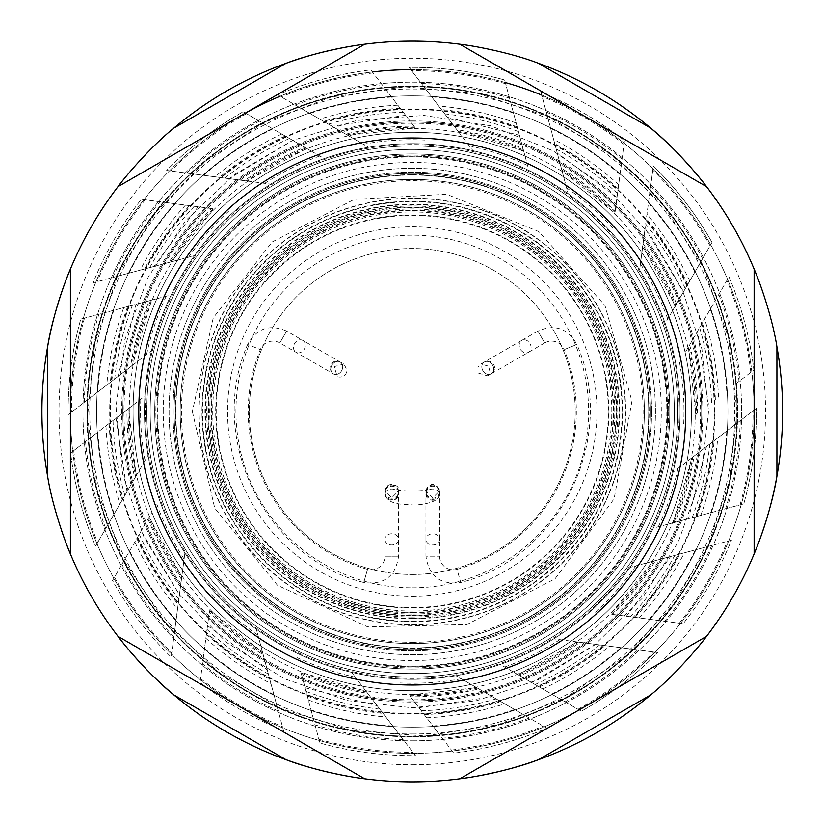 <?xml version="1.0" encoding="UTF-8"?>
<svg xmlns="http://www.w3.org/2000/svg" width="823" height="823" viewBox="0 0 823 823"><rect width="100%" height="100%" fill="white"/><g stroke="black" fill="none" stroke-linecap="round" stroke-linejoin="round"><path stroke-width="0.62" stroke-dasharray="4.12 3.09" d="M412.261 173.334A238.166 238.166 0 0 0 174.095 411.5A238.166 238.166 0 0 0 412.261 649.666A238.166 238.166 0 0 0 650.427 411.5A238.166 238.166 0 0 0 412.261 173.334A238.166 238.166 0 0 0 174.095 411.5A238.166 238.166 0 0 0 412.261 649.666A238.166 238.166 0 0 0 650.427 411.5A238.166 238.166 0 0 0 412.261 173.334A238.166 238.166 0 0 0 174.095 411.5A238.166 238.166 0 0 0 412.261 649.666A238.166 238.166 0 0 0 650.427 411.5A238.166 238.166 0 0 0 412.261 173.334A238.166 238.166 0 0 0 174.095 411.5A238.166 238.166 0 0 0 412.261 649.666A238.166 238.166 0 0 0 650.427 411.5A238.166 238.166 0 0 0 412.261 173.334A238.166 238.166 0 0 0 174.095 411.5A238.166 238.166 0 0 0 412.261 649.666A238.166 238.166 0 0 0 650.427 411.5A238.166 238.166 0 0 0 412.261 173.334M412.261 727.151A315.651 315.651 0 0 1 96.61 411.5A315.651 315.651 0 0 1 412.261 95.849A315.651 315.651 0 0 1 727.913 411.5A315.651 315.651 0 0 1 412.261 727.151A315.651 315.651 0 0 1 96.61 411.5A315.651 315.651 0 0 1 412.261 95.849A315.651 315.651 0 0 1 727.913 411.5A315.651 315.651 0 0 1 412.261 727.151M70.397 553.941L70.397 269.059L70.397 553.941A370.35 370.35 0 0 0 117.977 636.344L364.692 778.784L117.977 636.344A370.35 370.35 0 0 1 70.397 553.941A370.35 370.35 0 0 0 117.977 636.344L364.692 778.784A370.35 370.35 0 0 0 459.831 778.784L706.556 636.344L459.831 778.784A370.35 370.35 0 0 1 364.692 778.784A370.35 370.35 0 0 0 459.831 778.784L706.556 636.344L459.831 778.784A370.35 370.35 0 0 1 364.692 778.784L117.977 636.344A370.35 370.35 0 0 1 70.397 553.941L70.397 269.059L70.397 553.941A370.35 370.35 0 0 0 117.977 636.344M754.125 269.059L754.125 553.941A370.35 370.35 0 0 1 706.556 636.344A370.35 370.35 0 0 0 754.125 553.941L754.125 269.059A370.35 370.35 0 0 0 706.556 186.656L459.831 44.216A370.35 370.35 0 0 0 364.692 44.216L117.977 186.656A370.35 370.35 0 0 0 70.397 269.059A370.35 370.35 0 0 1 285.982 63.34M412.261 736.842A325.342 325.342 0 0 1 86.929 411.5A325.342 325.342 0 0 1 412.261 86.158A325.342 325.342 0 0 1 737.603 411.5A325.342 325.342 0 0 1 412.261 736.842A325.342 325.342 0 0 0 737.603 411.5A325.342 325.342 0 0 0 412.261 86.158A325.342 325.342 0 0 0 86.929 411.5A325.342 325.342 0 0 0 412.261 736.842M505.332 82.547A341.864 341.864 0 0 0 116.208 582.427A341.864 341.864 0 0 0 708.325 582.427A341.864 341.864 0 0 0 412.261 69.636A341.864 341.864 0 0 0 410.79 69.646M245.47 113.09A341.864 341.864 0 0 0 241.334 707.564A341.864 341.864 0 0 0 719.199 562.037A341.864 341.864 0 0 0 541.729 95.098M372.366 71.971A341.864 341.864 0 0 0 280.077 96.229M412.261 733.993A322.493 322.493 0 0 0 734.754 411.5A322.493 322.493 0 0 0 412.261 89.007A322.493 322.493 0 0 0 89.779 411.5A322.493 322.493 0 0 0 412.261 733.993M285.982 759.66A370.35 370.35 0 0 1 173.89 694.941M61.571 530.547A370.35 370.35 0 0 1 47.611 346.792M706.556 186.656L459.831 44.216A370.35 370.35 0 0 1 650.633 128.059M759.218 281.96A370.35 370.35 0 0 1 776.912 476.208M697.925 647.207A370.35 370.35 0 0 1 538.551 759.66M144.467 411.5A267.794 267.794 0 0 1 412.261 143.706A267.794 267.794 0 0 1 680.055 411.5A267.794 267.794 0 0 1 412.261 679.294A267.794 267.794 0 0 1 144.467 411.5A267.794 267.794 0 0 1 412.261 143.706A267.794 267.794 0 0 1 680.055 411.5A267.794 267.794 0 0 1 412.261 679.294A267.794 267.794 0 0 1 144.467 411.5M651.569 411.5A239.308 239.308 0 0 1 412.261 650.808A239.308 239.308 0 0 1 172.964 411.5A239.308 239.308 0 0 1 412.261 172.192A239.308 239.308 0 0 1 651.569 411.5A239.308 239.308 0 0 1 412.261 650.808A239.308 239.308 0 0 1 172.964 411.5A239.308 239.308 0 0 1 412.261 172.192A239.308 239.308 0 0 1 651.569 411.5M697.565 413.208A285.303 285.303 0 0 0 689.684 344.878L685.178 352.676A279.182 279.182 0 0 1 691.371 417.95A279.182 279.182 0 0 0 691.454 411.5A279.182 279.182 0 0 1 412.261 690.682A279.182 279.182 0 0 1 133.079 411.5A279.182 279.182 0 0 1 412.261 132.318A279.182 279.182 0 0 1 691.454 411.5A279.182 279.182 0 0 1 412.261 690.682A279.182 279.182 0 0 1 133.079 411.5A279.182 279.182 0 0 1 412.261 132.318A279.182 279.182 0 0 1 691.454 411.5A279.182 279.182 0 0 1 412.261 690.682A279.182 279.182 0 0 1 133.079 411.5A279.182 279.182 0 0 1 412.261 132.318A279.182 279.182 0 0 1 691.454 411.5A279.182 279.182 0 0 0 685.178 352.676L728.962 276.837A344.137 344.137 0 0 1 753.889 369.98L735.855 383.827A324.766 324.766 0 0 0 716.627 298.204A324.766 324.766 0 0 1 735.855 383.827L753.889 369.98A344.137 344.137 0 0 0 728.962 276.837L688.398 347.1L695.795 414.566L696.412 414.092A284.161 284.161 0 0 0 688.841 346.329L697.493 331.34L708.469 404.834M87.495 411.5A324.766 324.766 0 0 1 412.261 86.734A324.766 324.766 0 0 1 737.027 411.5A324.766 324.766 0 0 1 412.261 736.266A324.766 324.766 0 0 1 87.495 411.5A324.766 324.766 0 0 1 412.261 86.734A324.766 324.766 0 0 1 737.027 411.5A324.766 324.766 0 0 1 412.261 736.266A324.766 324.766 0 0 1 87.495 411.5M405.605 115.292L384.588 87.917A324.766 324.766 0 0 0 298.965 107.134L277.598 94.799A344.137 344.137 0 0 1 370.751 69.873L384.588 87.917A324.766 324.766 0 0 0 298.965 107.134L368.539 147.307L332.111 126.269L405.605 115.292L414.854 127.359L370.751 69.873A344.137 344.137 0 0 0 277.598 94.799L347.862 135.363L415.327 127.966L414.854 127.359A284.161 284.161 0 0 0 347.09 134.921L345.65 134.087A285.303 285.303 0 0 1 413.969 126.207M292.751 140.394L324.262 158.582A267.794 267.794 0 0 0 270.767 184.146A267.794 267.794 0 0 1 324.262 158.582L311.413 151.165A279.182 279.182 0 0 0 253.474 181.873A279.182 279.182 0 0 1 311.413 151.165L262.866 123.131A324.766 324.766 0 0 0 191.111 173.663L166.657 170.443A344.137 344.137 0 0 1 243.176 111.763L262.866 123.131A324.766 324.766 0 0 0 191.111 173.663L270.767 184.146L229.061 178.653L292.751 140.394L305.919 147.996L243.176 111.763A344.137 344.137 0 0 0 166.657 170.443L247.095 181.029L306.588 148.377L305.919 147.996A284.161 284.161 0 0 0 246.211 180.916L244.554 180.69A285.303 285.303 0 0 1 304.664 147.266M198.106 206.758L163.89 202.252A324.766 324.766 0 0 0 116.928 276.394L93.102 282.783A344.137 344.137 0 0 1 141.34 199.289L163.89 202.252A324.766 324.766 0 0 0 116.928 276.394L194.526 255.603L153.901 266.487L198.106 206.758L213.178 208.744L141.34 199.289A344.137 344.137 0 0 0 93.102 282.783L171.472 261.776L213.949 208.847L213.178 208.744A284.161 284.161 0 0 0 170.608 262.012L168.993 262.444A285.303 285.303 0 0 1 211.737 208.558M136.052 304.304L171.194 294.891A267.794 267.794 0 0 0 151.442 350.793A267.794 267.794 0 0 1 171.194 294.891L156.864 298.728A279.182 279.182 0 0 0 137.606 361.41A279.182 279.182 0 0 1 156.864 298.728L102.721 313.234A324.766 324.766 0 0 0 87.711 399.7L68.134 414.71A344.137 344.137 0 0 1 80.757 319.118L102.721 313.234A324.766 324.766 0 0 0 87.711 399.7L151.442 350.793L118.07 376.399L136.052 304.304L150.743 300.364L80.757 319.118A344.137 344.137 0 0 0 68.134 414.71L132.503 365.33L151.494 300.169L150.743 300.364A284.161 284.161 0 0 0 131.793 365.865L130.466 366.883A285.303 285.303 0 0 1 149.333 300.745M116.064 418.166L144.92 396.017A267.794 267.794 0 0 0 148.068 455.222A267.794 267.794 0 0 1 144.92 396.017L133.151 405.05A279.182 279.182 0 0 0 139.344 470.324A279.182 279.182 0 0 1 133.151 405.05L88.678 439.173A324.766 324.766 0 0 0 107.895 524.796L95.561 546.163A344.137 344.137 0 0 1 70.634 453.02L88.678 439.173A324.766 324.766 0 0 0 107.895 524.796L148.068 455.222L127.03 491.66L116.064 418.166L128.121 408.908L70.634 453.02A344.137 344.137 0 0 0 95.561 546.163L136.124 475.9L128.738 408.434L128.121 408.908A284.161 284.161 0 0 0 135.682 476.671L134.849 478.122A285.303 285.303 0 0 1 126.968 409.792M148.027 519.097A285.303 285.303 0 0 0 181.461 579.207L184.908 553.005A267.794 267.794 0 0 1 159.343 499.499A267.794 267.794 0 0 0 184.908 553.005L182.634 570.288A279.182 279.182 0 0 1 151.926 512.348L123.903 560.895A324.766 324.766 0 0 0 174.425 632.65L171.205 657.104A344.137 344.137 0 0 1 112.525 580.585L123.903 560.895A324.766 324.766 0 0 0 174.425 632.65L182.634 570.288A279.182 279.182 0 0 1 151.926 512.348L112.525 580.585A344.137 344.137 0 0 0 171.205 657.104L181.79 576.676L149.148 517.173L148.757 517.842A284.161 284.161 0 0 0 181.677 577.561L179.414 594.71L141.155 531.01M207.53 625.655L203.024 659.881A324.766 324.766 0 0 0 277.156 706.834L283.544 730.659A344.137 344.137 0 0 1 200.051 682.421L203.024 659.881A324.766 324.766 0 0 0 277.156 706.834L256.365 629.235L267.249 669.871L207.53 625.655L209.505 610.584L200.051 682.421A344.137 344.137 0 0 0 283.544 730.659L262.547 652.3L209.608 609.822L209.505 610.584A284.161 284.161 0 0 0 262.774 653.153L263.206 654.769A285.303 285.303 0 0 1 209.32 612.024M305.066 687.709L313.995 721.041A324.766 324.766 0 0 0 400.462 736.05L415.481 755.627A344.137 344.137 0 0 1 319.88 743.015L313.995 721.041A324.766 324.766 0 0 0 400.462 736.05L351.555 672.319L377.16 705.692L305.066 687.709L301.136 673.029L319.88 743.015A344.137 344.137 0 0 0 415.481 755.627L366.091 691.258L300.93 672.278L301.136 673.029A284.161 284.161 0 0 0 366.636 691.968L367.644 693.295A285.303 285.303 0 0 1 301.506 674.428M418.928 707.708L439.935 735.083A324.766 324.766 0 0 0 525.558 715.866L546.925 728.201A344.137 344.137 0 0 1 453.782 753.127L439.935 735.083A324.766 324.766 0 0 0 525.558 715.866L455.983 675.693L492.421 696.731L418.928 707.708L409.669 695.641L453.782 753.127A344.137 344.137 0 0 0 546.925 728.201L476.661 687.637L409.196 695.034L409.669 695.641A284.161 284.161 0 0 0 477.433 688.079L478.883 688.913A285.303 285.303 0 0 1 410.554 696.793M531.771 682.606L500.261 664.418A267.794 267.794 0 0 0 553.766 638.854A267.794 267.794 0 0 1 500.261 664.418L513.11 671.835A279.182 279.182 0 0 0 571.059 641.127A279.182 279.182 0 0 1 513.11 671.835L561.667 699.869A324.766 324.766 0 0 0 633.412 649.337L657.865 652.557A344.137 344.137 0 0 1 581.357 711.237L561.667 699.869A324.766 324.766 0 0 0 633.412 649.337L553.766 638.854L595.471 644.347L531.771 682.606L518.603 675.004L581.357 711.237A344.137 344.137 0 0 0 657.865 652.557L577.437 641.971L517.934 674.623L518.603 675.004A284.161 284.161 0 0 0 578.322 642.084L579.968 642.31A285.303 285.303 0 0 1 519.869 675.734M626.426 616.242L660.643 620.748A324.766 324.766 0 0 0 707.595 546.606L731.421 540.217A344.137 344.137 0 0 1 683.183 623.711L660.643 620.748A324.766 324.766 0 0 0 707.595 546.606L629.996 567.397L670.632 556.513L626.426 616.242L611.355 614.256L683.183 623.711A344.137 344.137 0 0 0 731.421 540.217L653.061 561.224L610.584 614.153L611.355 614.256A284.161 284.161 0 0 0 653.925 560.988L655.53 560.556A285.303 285.303 0 0 1 612.796 614.442M688.47 518.696L653.328 528.109A267.794 267.794 0 0 0 673.08 472.207A267.794 267.794 0 0 1 653.328 528.109L667.659 524.272A279.182 279.182 0 0 0 686.917 461.59A279.182 279.182 0 0 1 667.659 524.272L721.812 509.766A324.766 324.766 0 0 0 736.822 423.3L756.388 408.29A344.137 344.137 0 0 1 743.776 503.882L721.812 509.766A324.766 324.766 0 0 0 736.822 423.3L673.08 472.207L706.453 446.601L688.47 518.696L673.79 522.636L743.776 503.882A344.137 344.137 0 0 0 756.388 408.29L692.03 457.67L673.039 522.831L673.79 522.636A284.161 284.161 0 0 0 692.729 457.135L694.056 456.117A285.303 285.303 0 0 1 675.189 522.255M652.773 170.042L653.328 165.896A344.137 344.137 0 0 1 711.998 242.415L700.63 262.105A324.766 324.766 0 0 0 650.108 190.35L652.773 170.042A340.804 340.804 0 0 1 710.054 245.768M711.998 242.415A344.137 344.137 0 0 0 653.328 165.896L642.732 246.324L675.385 305.827L711.998 242.415M683.368 291.99L665.179 323.501A267.794 267.794 0 0 0 639.615 269.995A267.794 267.794 0 0 1 665.179 323.501L672.597 310.652A279.182 279.182 0 0 0 641.899 252.712A279.182 279.182 0 0 1 672.597 310.652L700.63 262.105A324.766 324.766 0 0 0 650.108 190.35L639.615 269.995L645.109 228.29L683.368 291.99L675.776 305.158A284.161 284.161 0 0 0 642.856 245.439L643.072 243.793A285.303 285.303 0 0 1 676.496 303.903M617.003 197.345L621.509 163.119A324.766 324.766 0 0 0 547.367 116.166L540.989 92.341A344.137 344.137 0 0 1 624.472 140.579L621.509 163.119A324.766 324.766 0 0 0 547.367 116.166L568.158 193.765L557.274 153.129L617.003 197.345L615.018 212.416L624.472 140.579A344.137 344.137 0 0 0 540.989 92.341L561.986 170.7L614.915 213.178L615.018 212.416A284.161 284.161 0 0 0 561.749 169.847L561.317 168.231A285.303 285.303 0 0 1 615.203 210.976M519.457 135.291L528.88 170.433A267.794 267.794 0 0 0 472.968 150.681A267.794 267.794 0 0 1 528.88 170.433L525.033 156.103A279.182 279.182 0 0 0 462.351 136.844A279.182 279.182 0 0 1 525.033 156.103L510.527 101.959A324.766 324.766 0 0 0 424.071 86.95L409.052 67.373A344.137 344.137 0 0 1 504.643 79.985L510.527 101.959A324.766 324.766 0 0 0 424.071 86.95L472.968 150.681L447.362 117.308L519.457 135.291L523.397 149.971L504.643 79.985A344.137 344.137 0 0 0 409.052 67.373L458.442 131.742L523.593 150.722L523.397 149.971A284.161 284.161 0 0 0 457.897 131.032L456.878 129.705A285.303 285.303 0 0 1 523.016 148.572M295.652 652.567A267.794 267.794 0 0 0 351.555 672.319A267.794 267.794 0 0 1 295.652 652.567M299.49 666.897A279.182 279.182 0 0 0 362.171 686.156A279.182 279.182 0 0 1 210.338 604.298A279.182 279.182 0 0 0 260.881 646.076M396.779 678.841A267.794 267.794 0 0 0 455.983 675.693A267.794 267.794 0 0 1 396.779 678.841M405.811 690.61A279.182 279.182 0 0 0 471.095 684.417A279.182 279.182 0 0 1 362.171 686.156M590.358 611.489A267.794 267.794 0 0 0 629.996 567.397A267.794 267.794 0 0 1 590.358 611.489M605.059 613.423A279.182 279.182 0 0 0 646.847 562.881A279.182 279.182 0 0 1 571.059 641.127M679.603 426.983A267.794 267.794 0 0 0 676.465 367.778A267.794 267.794 0 0 1 679.603 426.983M612.25 233.413A267.794 267.794 0 0 0 568.158 193.765A267.794 267.794 0 0 1 612.25 233.413M614.195 218.702A279.182 279.182 0 0 0 563.652 176.924A279.182 279.182 0 0 1 641.899 252.712M427.744 144.159A267.794 267.794 0 0 0 368.539 147.307A267.794 267.794 0 0 1 427.744 144.159M418.722 132.39A279.182 279.182 0 0 0 353.437 138.583A279.182 279.182 0 0 1 462.351 136.844M234.174 211.511A267.794 267.794 0 0 0 194.526 255.603A267.794 267.794 0 0 1 234.174 211.511M219.463 209.577A279.182 279.182 0 0 0 177.686 260.119A279.182 279.182 0 0 1 253.474 181.873M212.272 589.587A267.794 267.794 0 0 0 256.365 629.235A267.794 267.794 0 0 1 212.272 589.587M672.597 310.652A279.182 279.182 0 0 1 685.178 352.676M525.033 156.103A279.182 279.182 0 0 1 563.652 176.924M311.413 151.165A279.182 279.182 0 0 1 353.437 138.583M156.864 298.728A279.182 279.182 0 0 1 177.686 260.119M133.151 405.05A279.182 279.182 0 0 1 137.606 361.41M151.926 512.348A279.182 279.182 0 0 1 139.344 470.324M210.338 604.298A279.182 279.182 0 0 1 182.634 570.288M513.11 671.835A279.182 279.182 0 0 1 471.095 684.417M667.659 524.272A279.182 279.182 0 0 1 646.847 562.881M691.371 417.95A279.182 279.182 0 0 1 686.917 461.59M412.261 669.037A257.537 257.537 0 0 1 154.724 411.5A257.537 257.537 0 0 1 412.261 153.963A257.537 257.537 0 0 1 669.799 411.5A257.537 257.537 0 0 1 412.261 669.037A257.537 257.537 0 0 1 154.724 411.5A257.537 257.537 0 0 1 412.261 153.963A257.537 257.537 0 0 1 669.799 411.5A257.537 257.537 0 0 1 412.261 669.037A257.537 257.537 0 0 1 154.724 411.5A257.537 257.537 0 0 1 412.261 153.963A257.537 257.537 0 0 1 669.799 411.5A257.537 257.537 0 0 1 412.261 669.037M412.261 673.595A262.095 262.095 0 0 1 150.167 411.5A262.095 262.095 0 0 1 412.261 149.405A262.095 262.095 0 0 1 674.356 411.5A262.095 262.095 0 0 1 412.261 673.595A262.095 262.095 0 0 1 150.167 411.5A262.095 262.095 0 0 1 412.261 149.405A262.095 262.095 0 0 1 674.356 411.5A262.095 262.095 0 0 1 412.261 673.595A262.095 262.095 0 0 1 150.167 411.5A262.095 262.095 0 0 1 412.261 149.405A262.095 262.095 0 0 1 674.356 411.5A262.095 262.095 0 0 1 412.261 673.595A262.095 262.095 0 0 1 150.167 411.5A262.095 262.095 0 0 1 412.261 149.405A262.095 262.095 0 0 1 674.356 411.5A262.095 262.095 0 0 1 412.261 673.595A262.095 262.095 0 0 0 674.356 411.5A262.095 262.095 0 0 1 412.261 673.595A262.095 262.095 0 0 1 150.167 411.5A262.095 262.095 0 0 1 412.261 149.405A262.095 262.095 0 0 1 674.356 411.5A262.095 262.095 0 0 0 412.261 149.405A262.095 262.095 0 0 0 150.167 411.5A262.095 262.095 0 0 0 412.261 673.595A262.095 262.095 0 0 0 674.356 411.5A262.095 262.095 0 0 0 412.261 149.405A262.095 262.095 0 0 0 150.167 411.5A262.095 262.095 0 0 0 412.261 673.595A262.095 262.095 0 0 0 674.356 411.5A262.095 262.095 0 0 0 412.261 149.405A262.095 262.095 0 0 0 150.167 411.5A262.095 262.095 0 0 0 412.261 673.595M412.261 574.454A162.954 162.954 0 0 0 575.215 411.5A162.954 162.954 0 0 0 412.261 248.546A162.954 162.954 0 0 0 249.307 411.5A162.954 162.954 0 0 0 412.261 574.454A162.954 162.954 0 0 0 575.215 411.5A162.954 162.954 0 0 0 412.261 248.546A162.954 162.954 0 0 0 249.307 411.5A162.954 162.954 0 0 0 412.261 574.454M668.657 411.5A256.395 256.395 0 0 1 412.261 667.895A256.395 256.395 0 0 1 155.866 411.5A256.395 256.395 0 0 1 412.261 155.105A256.395 256.395 0 0 1 668.657 411.5M412.261 615.357A203.857 203.857 0 0 0 616.118 411.5A203.857 203.857 0 0 0 412.261 207.643A203.857 203.857 0 0 0 208.404 411.5A203.857 203.857 0 0 0 412.261 615.357M412.261 611.047A199.547 199.547 0 0 1 212.715 411.5A199.547 199.547 0 0 1 412.261 211.953A199.547 199.547 0 0 1 611.808 411.5A199.547 199.547 0 0 1 412.261 611.047M412.261 615.82A204.32 204.32 0 0 1 207.952 411.5A204.32 204.32 0 0 1 412.261 207.18A204.32 204.32 0 0 1 616.581 411.5A204.32 204.32 0 0 1 412.261 615.82M412.261 621.334A209.834 209.834 0 0 0 622.106 411.5A209.834 209.834 0 0 0 412.261 201.666A209.834 209.834 0 0 0 202.427 411.5A209.834 209.834 0 0 0 412.261 621.334M412.261 617.024A205.524 205.524 0 0 1 206.738 411.5A205.524 205.524 0 0 1 412.261 205.976A205.524 205.524 0 0 1 617.795 411.5A205.524 205.524 0 0 1 412.261 617.024M412.261 621.797A210.297 210.297 0 0 1 201.964 411.5A210.297 210.297 0 0 1 412.261 201.203A210.297 210.297 0 0 1 622.558 411.5A210.297 210.297 0 0 1 412.261 621.797M412.261 618.351A206.851 206.851 0 0 0 619.112 411.5A206.851 206.851 0 0 0 412.261 204.649A206.851 206.851 0 0 0 205.421 411.5A206.851 206.851 0 0 0 412.261 618.351M412.261 614.04A202.54 202.54 0 0 1 209.731 411.5A202.54 202.54 0 0 1 412.261 208.96A202.54 202.54 0 0 1 614.802 411.5A202.54 202.54 0 0 1 412.261 614.04M412.261 618.803A207.303 207.303 0 0 1 204.958 411.5A207.303 207.303 0 0 1 412.261 204.197A207.303 207.303 0 0 1 619.575 411.5A207.303 207.303 0 0 1 412.261 618.803M412.261 612.363A200.863 200.863 0 0 0 613.125 411.5A200.863 200.863 0 0 0 412.261 210.637A200.863 200.863 0 0 0 211.398 411.5A200.863 200.863 0 0 0 412.261 612.363M412.261 608.053A196.553 196.553 0 0 1 215.708 411.5A196.553 196.553 0 0 1 412.261 214.947A196.553 196.553 0 0 1 608.814 411.5A196.553 196.553 0 0 1 412.261 608.053M412.261 612.826A201.326 201.326 0 0 1 210.935 411.5A201.326 201.326 0 0 1 412.261 210.174A201.326 201.326 0 0 1 613.588 411.5A201.326 201.326 0 0 1 412.261 612.826M412.261 198.405A213.095 213.095 0 0 0 199.166 411.5A213.095 213.095 0 0 0 412.261 624.595A213.095 213.095 0 0 0 625.357 411.5A213.095 213.095 0 0 0 412.261 198.405M412.261 647.958A236.458 236.458 0 0 0 648.719 411.5A236.458 236.458 0 0 0 412.261 175.042A236.458 236.458 0 0 0 175.813 411.5A236.458 236.458 0 0 0 412.261 647.958A236.458 236.458 0 0 0 648.719 411.5A236.458 236.458 0 0 0 412.261 175.042A236.458 236.458 0 0 0 175.813 411.5A236.458 236.458 0 0 0 412.261 647.958M331.216 366.749A6.841 5.596 120 0 0 333.366 373.848L333.366 373.848A6.841 5.596 120 0 0 341.638 370.72A6.841 5.596 120 0 0 340.208 362.007A6.841 5.596 120 0 0 331.936 365.124A6.841 5.596 120 0 0 331.216 366.749A6.841 5.596 -60 0 0 333.366 373.848A6.841 5.596 -60 0 0 341.638 370.72A6.841 5.596 -60 0 0 340.208 362.007A6.841 6.841 0 0 0 329.951 367.922A6.841 6.841 0 0 0 333.366 373.848L336.936 375.905C337.8 378.693 352.47 377.006 343.777 364.064L340.208 362.007A6.841 5.596 -60 0 0 331.936 365.124A6.841 5.596 -60 0 0 331.216 366.749M493.306 366.749A6.841 5.596 60 0 1 491.156 373.848L491.156 373.848A6.841 5.596 60 0 1 482.895 370.72A6.841 5.596 60 0 1 484.325 362.007A6.841 5.596 60 0 1 492.596 365.124A6.841 5.596 60 0 1 493.306 366.749A6.841 5.596 -120 0 1 491.156 373.848A6.841 5.596 -120 0 1 482.895 370.72A6.841 5.596 -120 0 1 484.325 362.007A6.841 5.596 -120 0 1 492.596 365.124A6.841 5.596 -120 0 1 493.306 366.749M494.582 367.922A6.841 6.841 0 0 0 484.325 362.007L480.755 364.064L490.096 366.564L487.586 375.905L491.156 373.848A6.841 6.841 0 0 0 494.582 367.922M279.82 342.934A13.672 13.672 0 0 0 260.325 349.61A164.065 164.065 0 0 0 367.511 569.341A13.672 13.672 0 0 0 384.917 556.183L398.589 556.183L384.917 556.183L384.917 539.384A6.841 5.596 0 0 1 391.748 533.777A6.841 5.596 0 0 1 398.589 539.384A6.841 5.596 0 0 1 391.748 544.98A6.841 5.596 0 0 1 389.979 544.795A6.841 5.596 0 0 1 384.917 539.384L384.917 494.623A6.841 5.596 0 0 1 391.748 489.027A6.841 5.596 0 0 1 398.589 494.623A6.841 5.596 0 0 1 391.748 500.23A6.841 5.596 0 0 1 389.979 500.034A6.841 5.596 0 0 1 384.917 494.623L384.917 491.619A6.841 6.605 180 0 1 391.748 485.014A6.841 6.605 180 0 1 398.589 491.619A6.841 6.605 180 0 1 389.979 497.997A6.841 6.605 180 0 1 384.917 491.619L384.917 492.792A6.841 6.605 180 0 1 391.748 486.187A6.841 6.605 180 0 1 398.589 492.792A6.841 6.605 180 0 1 389.979 499.18A6.841 6.605 180 0 1 384.917 492.792C385.925 506.011 406.387 504.046 412.426 504.941C417.487 505.425 441.992 503.12 439.616 492.792A6.841 6.605 -0 0 0 432.775 486.187A6.841 6.605 -0 0 0 425.933 492.792A6.841 6.605 -0 0 0 434.544 499.18A6.841 6.605 -0 0 0 439.616 492.792L439.616 491.619A6.841 6.605 -0 0 0 432.775 485.014A6.841 6.605 -0 0 0 425.933 491.619A6.841 6.605 -0 0 0 434.544 497.997A6.841 6.605 -0 0 0 439.616 491.619L439.616 490.92C435.058 482.093 430.501 482.093 425.933 490.92L425.933 494.623A6.841 5.596 180 0 0 432.775 500.23A6.841 5.596 180 0 0 434.544 500.034A6.841 5.596 180 0 0 439.616 494.623A6.841 5.596 180 0 0 432.775 489.027A6.841 5.596 180 0 0 425.933 494.623L425.933 539.384A6.841 5.596 180 0 0 432.775 544.98A6.841 5.596 180 0 0 434.544 544.795A6.841 5.596 180 0 0 439.616 539.384A6.841 5.596 180 0 0 432.775 533.777A6.841 5.596 180 0 0 425.933 539.384L425.933 556.183L439.616 556.183L425.933 556.183C428.906 576.388 440.511 585.153 460.746 582.499L457.022 569.341A13.672 13.672 0 0 1 439.616 556.183L439.616 490.92L432.775 497.75L425.933 490.92L425.933 492.792L427.59 489.027C430.059 491.557 394.515 491.578 396.933 489.027L398.589 492.792L398.589 490.92C401.686 485.786 386.573 479.521 384.917 490.92L391.748 497.75L398.589 490.92L398.589 556.183C395.626 576.378 384.022 585.153 363.776 582.499L367.511 569.341L363.776 582.499C264.584 557.572 206.234 438.011 247.661 344.456L260.325 349.61L247.661 344.456C256.632 328.274 269.635 323.82 286.661 331.083L279.82 342.934L286.661 331.083L302.823 340.424A6.841 5.596 -60 0 0 294.562 343.541A6.841 5.596 -60 0 0 293.842 345.166A6.841 5.596 -60 0 0 295.992 352.265A6.841 5.596 -60 0 0 304.263 349.147A6.841 5.596 -60 0 0 302.823 340.424L343.777 364.064L334.436 366.564L336.936 375.905L279.82 342.934M544.703 342.934A13.672 13.672 0 0 1 564.208 349.61A164.065 164.065 0 0 1 457.022 569.341L460.746 582.499C559.979 557.552 618.289 437.98 576.872 344.456L564.208 349.61L576.872 344.456C567.88 328.274 554.887 323.82 537.872 331.083L544.703 342.934L537.872 331.083L521.7 340.424A6.841 5.596 -120 0 1 529.971 343.541A6.841 5.596 -120 0 1 530.691 345.166A6.841 5.596 -120 0 1 528.541 352.265A6.841 5.596 -120 0 1 520.27 349.147A6.841 5.596 -120 0 1 521.7 340.424L480.755 364.064L477.968 367.12L478.009 372.942L487.586 375.905L544.703 342.934M412.261 198.158A213.342 213.342 0 0 0 227.508 518.171A213.342 213.342 0 0 0 597.025 518.171A213.342 213.342 0 0 0 412.261 198.158M412.261 174.661A236.839 236.839 0 0 1 649.11 411.5A236.839 236.839 0 0 1 412.261 648.339A236.839 236.839 0 0 1 175.422 411.5A236.839 236.839 0 0 1 412.261 174.661M412.261 168.324A243.176 243.176 0 0 0 169.085 411.5A243.176 243.176 0 0 0 412.261 654.676A243.176 243.176 0 0 0 655.437 411.5A243.176 243.176 0 0 0 412.261 168.324A243.176 243.176 0 0 0 169.085 411.5A243.176 243.176 0 0 0 412.261 654.676A243.176 243.176 0 0 0 655.437 411.5A243.176 243.176 0 0 0 412.261 168.324M117.977 186.656A370.35 370.35 0 0 0 70.397 269.059A370.35 370.35 0 0 1 117.977 186.656L364.692 44.216A370.35 370.35 0 0 1 459.831 44.216A370.35 370.35 0 0 0 364.692 44.216M364.692 778.784A370.35 370.35 0 0 0 459.831 778.784M146.751 411.5A265.51 265.51 0 0 0 412.261 677.01A265.51 265.51 0 0 0 677.771 411.5A265.51 265.51 0 0 0 412.261 145.99A265.51 265.51 0 0 0 146.751 411.5M412.261 145.99A265.51 265.51 0 0 0 146.751 411.5A265.51 265.51 0 0 0 412.261 677.01A265.51 265.51 0 0 0 677.771 411.5A265.51 265.51 0 0 0 412.261 145.99A265.51 265.51 0 0 0 146.751 411.5A265.51 265.51 0 0 0 412.261 677.01A265.51 265.51 0 0 0 677.771 411.5A265.51 265.51 0 0 0 412.261 145.99M412.261 122.061A289.439 289.439 0 0 0 122.822 411.5A289.439 289.439 0 0 0 412.261 700.939A289.439 289.439 0 0 0 701.71 411.5A289.439 289.439 0 0 0 412.261 122.061A289.439 289.439 0 0 0 122.822 411.5A289.439 289.439 0 0 0 412.261 700.939A289.439 289.439 0 0 0 701.71 411.5A289.439 289.439 0 0 0 412.261 122.061M412.261 179.414A232.086 232.086 0 0 0 180.175 411.5A232.086 232.086 0 0 0 412.261 643.586A232.086 232.086 0 0 0 644.347 411.5A232.086 232.086 0 0 0 412.261 179.414A232.086 232.086 0 0 0 180.175 411.5A232.086 232.086 0 0 0 412.261 643.586A232.086 232.086 0 0 0 644.347 411.5A232.086 232.086 0 0 0 412.261 179.414M412.261 714.045A302.545 302.545 0 0 0 714.806 411.5A302.545 302.545 0 0 0 412.261 108.955A302.545 302.545 0 0 0 109.716 411.5A302.545 302.545 0 0 0 412.261 714.045M412.261 740.823A329.323 329.323 0 0 0 741.595 411.5A329.323 329.323 0 0 0 412.261 82.177A329.323 329.323 0 0 0 82.938 411.5A329.323 329.323 0 0 0 412.261 740.823A329.323 329.323 0 0 1 82.938 411.5A329.323 329.323 0 0 1 412.261 82.177A329.323 329.323 0 0 1 741.595 411.5A329.323 329.323 0 0 1 412.261 740.823M412.261 764.752A353.252 353.252 0 0 0 765.524 411.5A353.252 353.252 0 0 0 412.261 58.248A353.252 353.252 0 0 0 59.009 411.5A353.252 353.252 0 0 0 412.261 764.752M714.241 411.5A301.979 301.979 0 0 1 412.261 713.479A301.979 301.979 0 0 1 110.282 411.5A301.979 301.979 0 0 1 412.261 109.521A301.979 301.979 0 0 1 714.241 411.5M129.252 411.5A283.009 283.009 0 0 1 412.261 128.491A283.009 283.009 0 0 1 695.27 411.5A283.009 283.009 0 0 1 412.261 694.509A283.009 283.009 0 0 1 129.252 411.5M679.16 411.5A266.899 266.899 0 0 1 412.261 678.399A266.899 266.899 0 0 1 145.373 411.5A266.899 266.899 0 0 1 412.261 144.601A266.899 266.899 0 0 1 679.16 411.5M163.232 411.5A249.03 249.03 0 0 1 412.261 162.47A249.03 249.03 0 0 1 661.291 411.5A249.03 249.03 0 0 1 412.261 660.53A249.03 249.03 0 0 1 163.232 411.5M295.231 104.974A328.11 328.11 0 0 1 382.181 84.779M373.107 72.949A340.804 340.804 0 0 0 281.229 96.898M186.842 173.097A328.11 328.11 0 0 1 259.44 121.156M246.54 113.708A340.804 340.804 0 0 0 170.814 170.989M112.761 277.516A328.11 328.11 0 0 1 159.96 201.738M145.187 199.794A340.804 340.804 0 0 0 97.145 281.692M84.285 402.324A328.11 328.11 0 0 1 98.894 314.263M84.502 318.11A340.804 340.804 0 0 0 71.457 412.169M105.745 528.531A328.11 328.11 0 0 1 85.541 441.581M73.72 450.654A340.804 340.804 0 0 0 97.659 542.532M173.859 636.93A328.11 328.11 0 0 1 121.917 564.321M114.469 577.232A340.804 340.804 0 0 0 171.75 652.958M278.277 711A328.11 328.11 0 0 1 202.509 663.801M200.555 678.574A340.804 340.804 0 0 0 282.454 726.616M403.085 739.476A328.11 328.11 0 0 1 315.024 724.868M318.882 739.26A340.804 340.804 0 0 0 412.93 752.304M529.302 718.026A328.11 328.11 0 0 1 442.342 738.221M451.416 750.051A340.804 340.804 0 0 0 543.293 726.102M637.691 649.903A328.11 328.11 0 0 1 565.082 701.844M577.993 709.292A340.804 340.804 0 0 0 653.719 652.011M711.761 545.484A328.11 328.11 0 0 1 664.562 621.262M679.335 623.206A340.804 340.804 0 0 0 727.378 541.308M740.237 420.676A328.11 328.11 0 0 1 725.629 508.737M740.021 504.89A340.804 340.804 0 0 0 753.066 410.831M750.813 372.346A340.804 340.804 0 0 0 726.874 280.468M718.788 294.469A328.11 328.11 0 0 1 738.992 381.419M650.664 186.07A328.11 328.11 0 0 1 702.605 258.679M546.256 112A328.11 328.11 0 0 1 622.023 159.199M623.968 144.426A340.804 340.804 0 0 0 542.069 96.384M421.438 83.524A328.11 328.11 0 0 1 509.509 98.132M505.651 83.74A340.804 340.804 0 0 0 411.603 70.696M129.664 550.916A315.127 315.127 0 0 0 176.071 620.11M134.797 542.018A306.629 306.629 0 0 0 177.562 608.825M136.824 538.52A303.317 303.317 0 0 0 178.149 604.349M139.241 534.312A299.366 299.366 0 0 0 178.858 598.969M156.761 503.974A271.724 271.724 0 0 0 184.105 559.074M296.99 657.556A271.724 271.724 0 0 0 355.289 677.175M306.053 691.402A299.366 299.366 0 0 0 379.784 709.107M307.308 696.083A303.317 303.317 0 0 0 383.086 713.407M308.358 699.982A306.629 306.629 0 0 0 385.833 716.987M311.012 709.92A315.127 315.127 0 0 0 392.756 726.02M97.814 432.157A315.127 315.127 0 0 0 114.222 513.84M105.972 425.903A306.629 306.629 0 0 0 119.911 503.985M109.181 423.444A303.317 303.317 0 0 0 122.164 500.086M113.029 420.491A299.366 299.366 0 0 0 124.88 495.374M140.826 399.155A271.724 271.724 0 0 0 145.002 460.53M399.927 682.936A271.724 271.724 0 0 0 461.291 678.759M421.253 710.733A299.366 299.366 0 0 0 496.146 698.881M424.205 714.58A303.317 303.317 0 0 0 500.847 701.597M426.664 717.79A306.629 306.629 0 0 0 504.746 703.85M432.919 725.948A315.127 315.127 0 0 0 514.601 709.539M551.677 694.108A315.127 315.127 0 0 0 620.871 647.691M542.779 688.964A306.629 306.629 0 0 0 609.586 646.199M539.281 686.948A303.317 303.317 0 0 0 605.121 645.613M535.084 684.52A299.366 299.366 0 0 0 599.73 644.903M504.736 667A271.724 271.724 0 0 0 559.835 639.656M595.471 612.168A271.724 271.724 0 0 0 635.912 565.812M630.212 616.736A299.366 299.366 0 0 0 674.788 555.402M635.017 617.373A303.317 303.317 0 0 0 680.024 553.992M639.029 617.898A306.629 306.629 0 0 0 684.386 552.83M649.213 619.235A315.127 315.127 0 0 0 695.373 549.877M710.681 512.75A315.127 315.127 0 0 0 726.781 431.005M700.754 515.404A306.629 306.629 0 0 0 717.749 437.929M696.844 516.453A303.317 303.317 0 0 0 714.179 440.675M692.164 517.708A299.366 299.366 0 0 0 709.868 443.988M658.318 526.782A271.724 271.724 0 0 0 677.946 468.482M683.707 423.845A271.724 271.724 0 0 0 679.52 362.47M711.504 402.509A299.366 299.366 0 0 0 699.643 327.626M715.352 399.556A303.317 303.317 0 0 0 702.358 322.914M718.551 397.098A306.629 306.629 0 0 0 704.611 319.015M726.709 390.843A315.127 315.127 0 0 0 710.3 309.16M694.869 272.084A315.127 315.127 0 0 0 648.452 202.89M689.725 280.982A306.629 306.629 0 0 0 646.971 214.175M687.709 284.48A303.317 303.317 0 0 0 646.374 218.651M685.281 288.688A299.366 299.366 0 0 0 645.674 224.031M667.762 319.026A271.724 271.724 0 0 0 640.417 263.926M612.929 228.29A271.724 271.724 0 0 0 566.574 187.85M617.497 193.549A299.366 299.366 0 0 0 556.163 148.984M618.135 188.745A303.317 303.317 0 0 0 554.753 143.737M618.659 184.733A306.629 306.629 0 0 0 553.591 139.385M620.007 174.548A315.127 315.127 0 0 0 550.649 128.388M513.511 113.08A315.127 315.127 0 0 0 431.766 96.98M516.175 123.018A306.629 306.629 0 0 0 438.7 106.013M517.214 126.917A303.317 303.317 0 0 0 441.437 109.593M518.469 131.598A299.366 299.366 0 0 0 444.749 113.893M527.543 165.444A271.724 271.724 0 0 0 469.244 145.825M424.606 140.064A271.724 271.724 0 0 0 363.231 144.241M403.28 112.267A299.366 299.366 0 0 0 328.387 124.119M400.328 108.42A303.317 303.317 0 0 0 323.686 121.403M397.859 105.21A306.629 306.629 0 0 0 319.777 119.15M391.604 97.052A315.127 315.127 0 0 0 309.921 113.461M272.845 128.892A315.127 315.127 0 0 0 203.651 175.309M281.744 134.036A306.629 306.629 0 0 0 214.947 176.801M285.252 136.052A303.317 303.317 0 0 0 219.412 177.387M289.449 138.48A299.366 299.366 0 0 0 224.792 178.097M319.787 156A271.724 271.724 0 0 0 264.687 183.344M229.051 210.832A271.724 271.724 0 0 0 188.611 257.188M194.321 206.264A299.366 299.366 0 0 0 149.745 267.598M189.506 205.627A303.317 303.317 0 0 0 144.498 269.008M185.504 205.102A306.629 306.629 0 0 0 140.147 270.17M175.309 203.765A315.127 315.127 0 0 0 129.149 273.123M113.852 310.25A315.127 315.127 0 0 0 97.742 391.995M123.779 307.596A306.629 306.629 0 0 0 106.774 385.071M127.678 306.547A303.317 303.317 0 0 0 110.354 382.325M132.369 305.292A299.366 299.366 0 0 0 114.664 379.012M166.205 296.218A271.724 271.724 0 0 0 146.587 354.518M211.604 594.71A271.724 271.724 0 0 0 257.949 635.15M207.026 629.451A299.366 299.366 0 0 0 268.37 674.016M206.398 634.255A303.317 303.317 0 0 0 269.769 679.263M205.863 638.267A306.629 306.629 0 0 0 270.942 683.615M204.526 648.452A315.127 315.127 0 0 0 273.884 694.612M412.261 666.753A255.253 255.253 0 0 0 667.525 411.5A255.253 255.253 0 0 0 412.261 156.247A255.253 255.253 0 0 0 157.008 411.5A255.253 255.253 0 0 0 412.261 666.753A255.253 255.253 0 0 0 667.525 411.5A255.253 255.253 0 0 0 412.261 156.247A255.253 255.253 0 0 0 157.008 411.5A255.253 255.253 0 0 0 412.261 666.753M412.261 607.559A196.059 196.059 0 0 0 608.32 411.5A196.059 196.059 0 0 0 412.261 215.441A196.059 196.059 0 0 0 216.202 411.5A196.059 196.059 0 0 0 412.261 607.559M412.261 596.202A184.702 184.702 0 0 0 596.973 411.5A184.702 184.702 0 0 0 412.261 226.798A184.702 184.702 0 0 0 227.56 411.5A184.702 184.702 0 0 0 412.261 596.202M412.261 587.828A176.328 176.328 0 0 0 588.589 411.5A176.328 176.328 0 0 0 412.261 235.172A176.328 176.328 0 0 0 235.934 411.5A176.328 176.328 0 0 0 412.261 587.828M412.261 642.3A230.8 230.8 0 0 0 643.072 411.5A230.8 230.8 0 0 0 412.261 180.7A230.8 230.8 0 0 0 181.461 411.5A230.8 230.8 0 0 0 412.261 642.3M412.261 120.919A290.581 290.581 0 0 0 121.681 411.5A290.581 290.581 0 0 0 412.261 702.081A290.581 290.581 0 0 0 702.842 411.5A290.581 290.581 0 0 0 412.261 120.919M412.261 156.926A254.574 254.574 0 0 0 157.687 411.5A254.574 254.574 0 0 0 412.261 666.074A254.574 254.574 0 0 0 666.836 411.5A254.574 254.574 0 0 0 412.261 156.926M412.261 123.193A288.307 288.307 0 0 0 123.964 411.5A288.307 288.307 0 0 0 412.261 699.807A288.307 288.307 0 0 0 700.568 411.5A288.307 288.307 0 0 0 412.261 123.193M192.335 411.5L214.762 508.254L277.464 585.276L367.665 626.859L466.96 624.523L555.093 578.734L614.102 498.841L631.951 401.14L604.987 305.549L538.726 231.561L446.673 194.279L354.229 199.361L272.074 242.044L213.26 317.853L192.335 411.5M708.541 411.5L700.887 478.4L678.327 541.843L642.033 598.558L593.856 645.602L538.417 679.582L476.898 700.64L412.261 707.78L347.635 700.64L284.007 678.584L227.014 642.722L179.589 594.926L144.179 537.645L122.617 473.853L116.022 406.85L124.726 340.074L148.274 276.991L185.463 220.852L234.37 174.569L292.463 140.517L356.75 120.467L423.896 115.446L490.446 125.724L552.953 150.753L608.197 189.259L650.582 235.471L682.298 289.573L701.906 349.137L708.541 411.5M737.027 411.5L728.643 338.16L703.912 268.617L664.12 206.46L611.314 154.878L548.231 116.568L478.122 93.483L404.618 86.827L331.494 96.939L264.821 122.133L205.246 161.257L155.65 212.447L118.409 273.215L94.768 343.15L87.536 416.603L97.073 489.788L122.894 558.94L163.664 620.47L217.262 671.208L280.941 708.531L351.411 730.515L425.018 736.019L497.966 724.754L566.481 697.318L627.033 655.108L673.502 604.452L708.264 545.145L729.754 479.86L737.027 411.5"/><path stroke-width="1.23" d="M650.633 694.941L538.551 759.66A370.35 370.35 0 0 1 459.831 778.784L706.556 636.344C697.688 648.431 672.597 677.35 650.633 694.941A370.35 370.35 0 0 1 538.551 759.66C512.328 769.875 474.737 777.149 459.831 778.784L706.556 636.344A370.35 370.35 0 0 0 754.125 553.941L754.125 269.059A370.35 370.35 0 0 0 706.556 186.656L459.831 44.216A370.35 370.35 0 0 0 364.692 44.216L117.977 186.656C126.845 174.569 151.936 145.65 173.89 128.059A370.35 370.35 0 0 1 285.982 63.34C312.195 53.125 349.785 45.851 364.692 44.216L117.977 186.656A370.35 370.35 0 0 0 70.397 269.059L70.397 553.941A370.35 370.35 0 0 1 61.571 530.547M754.125 269.059A370.35 370.35 0 0 0 706.556 186.656L459.831 44.216C474.737 45.851 512.328 53.125 538.551 63.34A370.35 370.35 0 0 1 650.633 128.059C672.597 145.65 697.688 174.569 706.556 186.656A370.35 370.35 0 0 1 754.125 269.059C760.164 282.783 772.663 318.974 776.912 346.792A370.35 370.35 0 0 1 776.912 476.208C772.663 504.026 760.164 540.217 754.125 553.941L754.125 269.059A370.35 370.35 0 0 0 706.556 186.656M776.912 346.792L776.912 476.208A370.35 370.35 0 0 1 706.556 636.344A370.35 370.35 0 0 0 754.125 553.941A370.35 370.35 0 0 1 697.925 647.207M541.729 95.098A341.864 341.864 0 0 0 505.332 82.547M410.79 69.646A341.864 341.864 0 0 0 372.366 71.971M280.077 96.229A341.864 341.864 0 0 0 245.47 113.09M117.977 636.344L364.692 778.784C349.785 777.149 312.195 769.875 285.982 759.66A370.35 370.35 0 0 1 173.89 694.941C151.936 677.35 126.845 648.431 117.977 636.344L364.692 778.784A370.35 370.35 0 0 1 285.982 759.66L173.89 694.941A370.35 370.35 0 0 1 70.397 553.941C64.369 540.217 51.87 504.026 47.611 476.208A370.35 370.35 0 0 1 47.611 346.792C51.87 318.974 64.369 282.783 70.397 269.059L70.397 553.941M173.89 128.059L285.982 63.34A370.35 370.35 0 0 1 459.831 44.216A370.35 370.35 0 0 0 364.692 44.216M538.551 63.34L650.633 128.059A370.35 370.35 0 0 1 759.218 281.96M459.831 778.784A370.35 370.35 0 0 1 364.692 778.784M47.611 476.208L47.611 346.792A370.35 370.35 0 0 1 117.977 186.656M138.778 411.5A273.493 273.493 0 0 1 412.261 138.007A273.493 273.493 0 0 1 685.754 411.5A273.493 273.493 0 0 1 412.261 684.993A273.493 273.493 0 0 1 138.778 411.5"/></g></svg>
